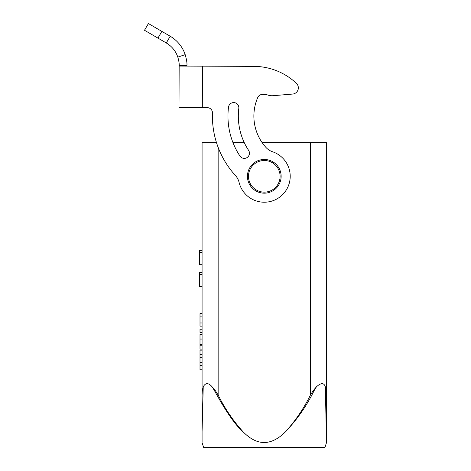 <?xml version="1.0" encoding="UTF-8"?>
<svg xmlns="http://www.w3.org/2000/svg" width="471" height="471" viewBox="0 0 471 471"><rect width="100%" height="100%" fill="white"/><g stroke="black" fill="none" stroke-linecap="round" stroke-linejoin="round"><path stroke-width="0.71" d="M202.077 442.263L202.077 142.625L202.077 250.342L199.486 250.342L199.486 252.55L202.077 252.55L202.077 250.342M325.661 390.742L326.22 390.406L326.497 395.016L326.497 442.646L325.349 386.862C324.013 382.605 321.028 382.605 316.388 386.868L314.051 390.742C306.727 405.69 297.248 419.331 285.62 431.666C271.219 446.108 257.001 446.108 242.954 431.666C232.951 420.515 224.685 408.298 218.15 395.016L215.176 390.406L212.185 386.862C208.435 382.605 205.45 382.605 203.225 386.868L202.353 390.406L202.077 395.016L202.077 374.875M202.077 308.517L202.077 252.55M202.077 441.009L202.077 438.801M202.077 312.662L202.077 313.627L200.004 313.627L200.004 316.889L202.077 316.889M200.004 316.889L200.004 326.15L202.077 326.15L202.077 329.235L200.004 329.235L200.004 332.402L202.077 332.402L202.077 334.51L200.004 334.51L200.004 337.972L202.077 337.972M202.077 345.755L200.004 345.755L200.004 349.111L202.077 349.111L202.077 350.147L200.004 350.147L200.004 354.551L202.077 354.551M202.077 365.361L200.004 365.361L200.004 369.764L202.077 369.764L202.077 370.724M202.077 142.625L216.489 142.625M202.353 390.406L202.913 390.812M202.077 431.66L203.225 386.868M326.497 442.646L324.943 447.45L203.631 447.45L202.077 442.646M214.523 390.742L212.185 386.862L215.176 390.406L214.523 390.742C226.009 411.707 235.482 425.348 242.954 431.666M326.291 423.099L326.109 414.715M326.497 394.828L326.497 142.625L262.141 142.625A46.658 46.658 0 0 1 257.743 97.521A5.187 5.187 0 0 1 262.524 94.4L264.631 94.412A8.295 8.295 0 0 1 267.481 94.93A12.958 12.958 0 0 0 273.062 95.695L292.65 94.059A6.223 6.223 0 0 0 296.4 83.338A62.207 62.207 0 0 0 253.963 66.37L202.489 66.158L253.963 66.37A62.207 62.207 0 0 1 296.4 83.338A6.223 6.223 0 0 1 292.65 94.059L273.062 95.695M326.226 390.447L325.349 386.862M316.388 386.868L313.398 390.406L310.424 395.016C303.889 408.298 295.623 420.515 285.62 431.666M313.551 390.212L314.051 390.742M244.261 142.625L232.974 142.625A72.575 72.575 0 0 1 228.517 107.117A5.187 5.187 0 0 1 233.999 102.59A5.187 5.187 0 0 1 238.809 108.401A62.207 62.207 0 0 0 248.594 150.343A5.187 5.187 0 0 1 245.744 158.168A5.187 5.187 0 0 1 239.933 156.048A72.575 72.575 0 0 1 228.517 107.117M179.163 65.475C179.351 63.75 178.903 60.959 177.814 57.115L185.185 54.636C186.598 59.64 187.181 63.261 186.94 65.504L179.163 65.475L178.986 107.535L207.305 107.653A5.187 5.187 0 0 1 212.462 113.016A88.13 88.13 0 0 0 235.447 175.53A15.555 15.555 0 0 1 239.085 182.377A25.923 25.923 0 0 0 290.207 176.425A25.923 25.923 0 0 0 272.538 151.75A15.555 15.555 0 0 1 265.974 147.452A46.658 46.658 0 0 1 257.743 97.521A5.187 5.187 0 0 1 262.524 94.4M186.94 65.504L186.934 66.093M185.185 54.636A33.694 33.694 0 0 0 170.208 36.255L166.292 42.973A25.923 25.923 0 0 1 177.814 57.115M166.292 42.973L144.503 30.268L148.418 23.55L170.208 36.255M148.418 23.55L144.503 30.268M207.305 107.653A5.187 5.187 0 0 1 212.462 113.016M179.157 66.058L202.489 66.158L202.312 107.629M281.134 176.319A16.85 16.85 0 0 0 264.284 159.469A16.85 16.85 0 0 0 247.44 176.319A16.85 16.85 0 0 0 264.284 193.169A16.85 16.85 0 0 0 281.134 176.319A16.85 16.85 0 0 0 264.284 159.469A16.85 16.85 0 0 0 247.44 176.319A16.85 16.85 0 0 0 264.284 193.169A16.85 16.85 0 0 0 281.134 176.319M200.004 322.982L202.077 322.982M200.004 345.755L200.004 339.049L202.077 339.049M200.004 339.049L200.004 337.972M200.004 344.678L202.077 344.678M200.004 365.361L200.004 357.518L202.077 357.518M200.004 357.518L200.004 354.551M200.004 360.044L202.077 360.044M200.004 362.393L202.077 362.393M202.077 264.72L199.486 264.72L199.486 252.55M202.077 286.704L199.486 286.704L199.486 272.326L202.077 272.326M202.077 274.534L199.486 274.534M218.15 395.016L218.15 147.399M310.424 142.625L310.424 395.016M157.938 38.098L161.853 31.38M280.098 176.319A15.814 15.814 0 0 0 264.284 160.505A15.814 15.814 0 0 0 248.476 176.319A15.814 15.814 0 0 0 264.284 192.133A15.814 15.814 0 0 0 280.098 176.319"/></g></svg>
